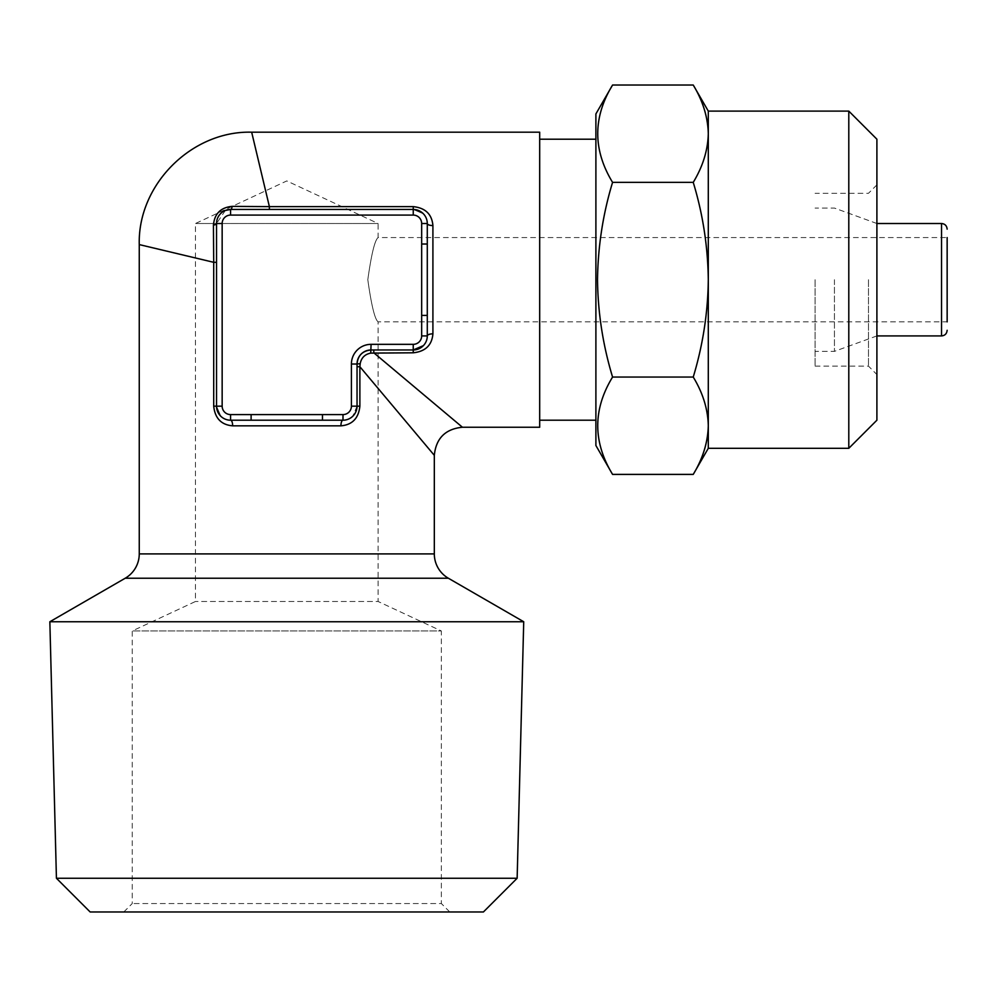 <?xml version="1.0" encoding="UTF-8"?>
<svg xmlns="http://www.w3.org/2000/svg" width="997" height="997" viewBox="0 0 997 997"><rect width="100%" height="100%" fill="white"/><g stroke="black" fill="none" stroke-linecap="round" stroke-linejoin="round"><path stroke-width="0.75" stroke-dasharray="4.99 3.74" d="M876.899 139.206L876.899 420.211M868.474 279.708L868.474 366.123L868.474 279.708M815.072 279.708L815.072 366.123L815.072 279.708M595.894 113.92L595.894 445.509M612.569 474.398C592.804 442.032 592.804 409.58 612.569 377.053C602.911 345.136 597.888 312.684 597.515 279.708C597.963 246.321 602.986 213.881 612.569 182.364C592.804 149.999 592.804 117.559 612.569 85.032M848.796 111.103L848.796 448.314M708.294 111.103L708.294 279.708C707.92 312.684 702.897 345.136 693.239 377.053C702.848 392.955 707.87 409.169 708.294 425.731L708.294 448.314M56.43 878.257L517.144 878.257M49.85 621.754L523.724 621.754M90.154 911.968L483.42 911.968M367.806 279.708C371.407 305.344 374.847 319.401 378.112 321.869C374.835 319.364 371.395 305.306 367.806 279.708C371.407 305.344 374.847 319.401 378.112 321.869C374.835 319.364 371.395 305.306 367.806 279.708C371.407 254.073 374.847 240.015 378.112 237.56C374.847 240.028 371.407 254.073 367.806 279.708C371.407 254.073 374.847 240.015 378.112 237.56C374.847 240.028 371.407 254.073 367.806 279.708M123.802 911.968L132.24 903.544L132.24 630.964L195.462 601.49L195.462 223.515L286.787 180.931L378.112 223.515L195.462 223.515L378.112 223.515L378.112 237.56L947.15 237.56L947.15 321.869L947.15 279.708L947.15 321.869L378.112 321.869L378.112 601.49L195.462 601.49L378.112 601.49L441.347 630.964L132.24 630.964L441.347 630.964L441.347 903.544L132.24 903.544L441.347 903.544L449.772 911.968L286.787 911.968L449.772 911.968M225.334 210.479L216.536 223.515L216.536 406.165A14.045 14.045 0 0 0 230.581 420.211C222.468 419.837 217.782 415.151 216.536 406.165C217.807 415.176 222.481 419.862 230.581 420.211L342.993 420.211C351.106 419.837 355.792 415.151 357.038 406.165L357.038 364.017L357.038 406.165C355.779 415.176 351.094 419.862 342.993 420.211A5.621 2.056 90 0 0 340.924 425.831C352.265 424.872 358.584 418.316 359.88 406.165L359.88 366.722L434.318 455.342M427.289 244.028L427.289 223.515C426.915 215.389 422.23 210.703 413.244 209.457L230.581 209.457L413.244 209.457C422.254 210.728 426.94 215.414 427.289 223.515A14.045 14.045 0 0 0 413.244 209.457L230.581 209.457A14.045 14.045 0 0 0 216.536 223.515C217.408 215.016 222.094 210.33 230.581 209.457A14.045 14.045 0 0 0 216.536 223.515L222.157 223.515A8.425 8.425 0 0 1 230.581 215.078L413.244 215.078A8.425 8.425 0 0 1 421.669 223.515L421.669 244.028L427.289 244.028L427.289 335.914C426.915 344.027 422.23 348.713 413.244 349.959L371.083 349.959C362.559 350.794 357.873 355.48 357.038 364.017L360.191 363.656C361.35 357.786 364.865 354.271 370.734 353.125L373.8 352.801L373.8 349.959L413.244 349.959C422.254 348.701 426.94 344.015 427.289 335.914A5.621 2.056 180 0 1 432.91 333.845L432.91 225.571C431.95 214.23 425.395 207.912 413.244 206.628L269.389 206.628L251.668 132.19M539.689 279.708L539.689 420.211L539.689 279.708M834.439 279.708L834.439 351.368L834.439 279.708M269.389 209.457L269.389 206.628L232.176 206.367C220.761 207.426 214.517 213.67 213.433 225.098L213.707 406.165C214.991 418.304 221.309 424.859 232.65 425.831L340.924 425.831M139.256 244.589L213.707 262.311L216.536 262.311M462.421 427.239L373.8 352.801L413.244 352.801C425.383 351.505 431.938 345.186 432.91 333.845M539.689 132.19L539.689 427.239M421.669 244.028L421.669 335.914A8.425 8.425 0 0 1 413.244 344.339L371.083 344.339A19.666 19.666 0 0 0 351.418 364.017L351.418 406.165L357.038 406.165A14.045 14.045 0 0 1 342.993 420.211A14.045 14.045 0 0 0 357.038 406.165L357.038 366.722L359.88 366.722L360.191 363.656M357.038 366.722L357.038 364.017A14.045 14.045 0 0 1 371.083 349.959L413.244 349.959A14.045 14.045 0 0 0 427.289 335.914A14.045 14.045 0 0 1 413.244 349.959L413.244 352.801M351.418 364.017L357.038 364.017A14.045 14.045 0 0 1 371.083 349.959L373.8 349.959M371.083 344.339L370.734 353.125M432.91 225.571A5.621 2.056 180 0 1 427.289 223.515A14.045 14.045 0 0 0 413.244 209.457L413.244 215.078M213.707 406.165L216.536 406.165L220.86 416.297L216.536 406.165A14.045 14.045 0 0 0 230.581 420.211A5.621 2.056 90 0 1 232.65 425.831M232.176 206.367A5.621 1.77 90 0 1 230.581 209.457L230.581 215.078M213.433 225.098A5.621 1.77 -0 0 0 216.536 223.515M421.669 315.401L427.289 315.401M251.107 420.211L251.107 414.59L230.581 414.59A8.425 8.425 0 0 1 222.157 406.165L222.157 223.515M322.467 420.211L322.467 414.59L251.107 414.59M708.294 133.698C707.895 150.298 702.873 166.511 693.239 182.364C702.835 213.881 707.845 246.321 708.294 279.708L708.294 425.731M876.899 279.708L876.899 184.869L876.899 279.708M693.239 182.364L612.569 182.364M693.239 377.053L612.569 377.053M125.211 578.235L448.363 578.235M434.318 553.908L139.256 553.908M941.529 223.515L941.529 335.914M351.418 406.165A8.425 8.425 0 0 1 342.993 414.59L322.467 414.59M357.038 406.165L352.726 416.297L357.038 406.165L359.88 406.165M413.244 206.628L413.244 209.457L423.376 213.782L413.244 209.457M421.669 223.515L427.289 223.515M216.536 406.165L222.157 406.165M421.669 335.914L427.289 335.914M230.581 420.211L230.581 414.59M413.244 344.339L413.244 349.959L423.376 345.647M342.993 420.211L342.993 414.59M815.072 366.123L868.474 366.123L876.899 374.548M876.899 223.515L834.439 208.061L815.072 208.061M876.899 335.914L834.439 351.368L815.072 351.368M876.899 184.869L868.474 193.306L815.072 193.306"/><path stroke-width="1.5" d="M612.569 474.398L595.894 445.509L595.894 113.92L612.569 85.032C592.804 117.397 592.804 149.837 612.569 182.364C602.986 213.881 597.963 246.321 597.515 279.708C597.888 312.684 602.911 345.136 612.569 377.053C592.804 409.418 592.804 441.87 612.569 474.398L693.239 474.398C702.848 458.508 707.87 442.282 708.294 425.731C707.895 409.131 702.873 392.905 693.239 377.053C702.897 345.136 707.92 312.684 708.294 279.708L708.294 111.103L693.239 85.032C702.848 100.921 707.87 117.148 708.294 133.698C707.895 117.098 702.873 100.884 693.239 85.032L612.569 85.032M848.796 111.103L848.796 448.314L876.899 420.211L876.899 139.206L848.796 111.103L708.294 111.103M56.43 878.257L90.154 911.968L483.42 911.968L517.144 878.257L56.43 878.257L49.85 621.754L125.211 578.235A28.103 28.103 0 0 0 139.256 553.908L434.318 553.908A28.103 28.103 0 0 0 448.363 578.235L523.724 621.754L49.85 621.754M139.256 244.589C137.623 184.632 191.711 130.545 251.668 132.19L269.389 206.628L413.244 206.628C425.383 207.912 431.938 214.23 432.91 225.571L432.91 333.845C431.95 345.199 425.395 351.505 413.244 352.801L370.734 353.125C364.865 354.271 361.35 357.786 360.191 363.656L357.038 364.017L357.038 406.165A14.045 14.045 0 0 1 342.993 420.211A5.621 2.056 -90 0 0 340.924 425.831L232.65 425.831C221.309 424.872 214.991 418.316 213.707 406.165L213.707 262.311L139.256 244.589L139.256 553.908M434.318 553.908L434.318 455.342L359.88 366.722L359.88 406.165L357.038 406.165A14.045 14.045 0 0 1 342.993 420.211L230.581 420.211A5.621 2.056 -90 0 1 232.65 425.831M432.91 225.571A5.621 2.056 0 0 1 427.289 223.515L427.289 335.914A14.045 14.045 0 0 1 413.244 349.959L371.083 349.959A14.045 14.045 0 0 0 357.038 364.017C357.873 355.48 362.559 350.807 371.083 349.959A14.045 14.045 0 0 0 357.038 364.017L351.418 364.017A19.666 19.666 0 0 1 371.083 344.339L413.244 344.339A8.425 8.425 0 0 0 421.669 335.914L421.669 223.515A8.425 8.425 0 0 0 413.244 215.078L230.581 215.078A8.425 8.425 0 0 0 222.157 223.515L222.157 406.165A8.425 8.425 0 0 0 230.581 414.59L251.107 414.59L251.107 420.211M947.15 321.869L947.15 237.56M373.8 349.959L373.8 352.801L462.421 427.239L539.689 427.239L539.689 132.19L251.668 132.19M359.88 406.165C358.584 418.304 352.265 424.859 340.924 425.831M216.536 262.311L213.707 262.311L213.433 225.098C214.505 213.682 220.748 207.438 232.176 206.367L269.389 206.628L269.389 209.457M360.191 363.656L359.88 366.722L357.038 366.722M230.581 414.59L230.581 420.211A14.045 14.045 0 0 1 216.536 406.165L216.536 223.515A14.045 14.045 0 0 1 230.581 209.457L225.334 210.479M222.157 223.515L216.536 223.515A14.045 14.045 0 0 1 230.581 209.457L413.244 209.457A14.045 14.045 0 0 1 427.289 223.515L421.669 223.515M230.581 215.078L230.581 209.457A5.621 1.77 90 0 0 232.176 206.367M216.536 223.515A5.621 1.77 -0 0 1 213.433 225.098M432.91 333.845A5.621 2.056 -0 0 0 427.289 335.914A14.045 14.045 0 0 1 413.244 349.959L413.244 344.339M370.734 353.125L371.083 344.339M427.289 244.028L421.669 244.028M427.289 315.401L421.669 315.401M251.107 414.59L322.467 414.59L322.467 420.211M848.796 448.314L708.294 448.314L708.294 279.708C707.845 246.321 702.835 213.881 693.239 182.364C702.848 166.474 707.87 150.248 708.294 133.698M708.294 425.731C707.895 442.319 702.873 458.545 693.239 474.398L708.294 448.314M693.239 182.364L612.569 182.364M693.239 377.053L612.569 377.053M448.363 578.235L125.211 578.235M947.15 330.294C946.789 333.733 944.907 335.615 941.529 335.914L941.529 223.515L876.899 223.515M230.581 420.211A14.045 14.045 0 0 1 216.536 406.165L213.707 406.165M413.244 206.628L413.244 209.457A14.045 14.045 0 0 1 427.289 223.515M322.467 414.59L342.993 414.59A8.425 8.425 0 0 0 351.418 406.165L351.418 364.017M413.244 352.801L413.244 349.959L423.376 345.647M413.244 215.078L413.257 209.457M222.157 406.165L216.536 406.19M427.289 335.914L421.669 335.914M342.993 414.59L342.993 420.211M357.038 406.165L351.418 406.165M517.144 878.257L523.724 621.754M595.894 139.206L539.689 139.206M941.529 223.515C944.907 223.814 946.789 225.683 947.15 229.136M434.318 455.342C436.013 438.306 445.385 428.934 462.421 427.239M941.529 335.914L876.899 335.914M595.894 420.211L539.689 420.211"/></g></svg>
